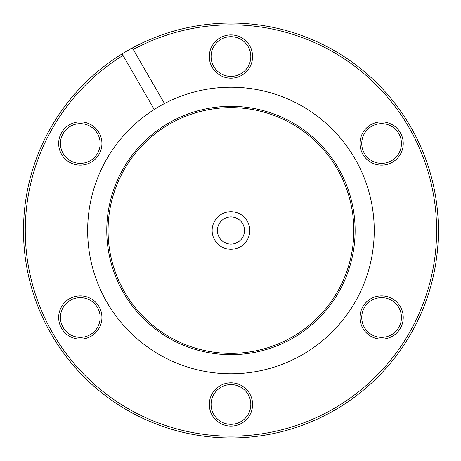 <?xml version="1.0" encoding="UTF-8"?>
<svg xmlns="http://www.w3.org/2000/svg" width="461" height="461" viewBox="0 0 461 461"><rect width="100%" height="100%" fill="white"/><g stroke="black" fill="none" stroke-linecap="round" stroke-linejoin="round"><path stroke-width="0.69" d="M230.949 211.68A18.82 18.82 0 0 0 212.129 230.5A18.82 18.82 0 0 0 230.949 249.32A18.82 18.82 0 0 0 249.77 230.5A18.82 18.82 0 0 0 230.949 211.68M80.295 339.117A21.632 21.632 0 0 1 58.662 317.479A21.632 21.632 0 0 1 80.295 295.847A21.632 21.632 0 0 1 101.927 317.479A21.632 21.632 0 0 1 80.295 339.117M80.295 297.627A19.858 19.858 0 0 0 60.437 317.479A19.858 19.858 0 0 0 80.295 337.337A19.858 19.858 0 0 0 100.152 317.479A19.858 19.858 0 0 0 80.295 297.627M80.295 165.153A21.632 21.632 0 0 1 58.662 143.521A21.632 21.632 0 0 1 80.295 121.883A21.632 21.632 0 0 1 101.927 143.521A21.632 21.632 0 0 1 80.295 165.153M80.295 123.663A19.858 19.858 0 0 0 60.437 143.521A19.858 19.858 0 0 0 80.295 163.373A19.858 19.858 0 0 0 100.152 143.521A19.858 19.858 0 0 0 80.295 123.663M230.949 78.174A21.632 21.632 0 0 1 209.317 56.536A21.632 21.632 0 0 1 230.949 34.903A21.632 21.632 0 0 1 252.582 56.536A21.632 21.632 0 0 1 230.949 78.174M230.949 36.684A19.858 19.858 0 0 0 211.092 56.536A19.858 19.858 0 0 0 230.949 76.393A19.858 19.858 0 0 0 250.807 56.536A19.858 19.858 0 0 0 230.949 36.684M381.604 165.153A21.632 21.632 0 0 1 359.972 143.521A21.632 21.632 0 0 1 381.604 121.883A21.632 21.632 0 0 1 403.237 143.521A21.632 21.632 0 0 1 381.604 165.153M381.604 123.663A19.858 19.858 0 0 0 361.747 143.521A19.858 19.858 0 0 0 381.604 163.373A19.858 19.858 0 0 0 401.462 143.521A19.858 19.858 0 0 0 381.604 123.663M381.604 339.117A21.632 21.632 0 0 1 359.972 317.479A21.632 21.632 0 0 1 381.604 295.847A21.632 21.632 0 0 1 403.237 317.479A21.632 21.632 0 0 1 381.604 339.117M381.604 297.627A19.858 19.858 0 0 0 361.747 317.479A19.858 19.858 0 0 0 381.604 337.337A19.858 19.858 0 0 0 401.462 317.479A19.858 19.858 0 0 0 381.604 297.627M230.949 426.097A21.632 21.632 0 0 1 209.317 404.464A21.632 21.632 0 0 1 230.949 382.826A21.632 21.632 0 0 1 252.582 404.464A21.632 21.632 0 0 1 230.949 426.097M230.949 384.607A19.858 19.858 0 0 0 211.092 404.464A19.858 19.858 0 0 0 230.949 424.316A19.858 19.858 0 0 0 250.807 404.464A19.858 19.858 0 0 0 230.949 384.607M123.024 55.418A205.669 205.669 0 0 0 230.949 436.169A205.669 205.669 0 0 0 436.619 230.5A205.669 205.669 0 0 0 133.287 49.494L132.399 47.956A207.45 207.45 0 0 1 438.399 230.5A207.45 207.45 0 0 1 31.354 287.047A207.45 207.45 0 0 1 122.13 53.879L154.233 109.476A143.29 143.29 0 0 0 230.949 373.79A143.29 143.29 0 0 0 374.24 230.5A143.29 143.29 0 0 0 164.496 103.552L133.287 49.494M230.949 106.324A124.176 124.176 0 0 0 106.773 230.5A124.176 124.176 0 0 0 230.949 354.676A124.176 124.176 0 0 0 355.12 230.5A124.176 124.176 0 0 0 230.949 106.324M230.949 107.62A122.88 122.88 0 0 0 108.07 230.5A122.88 122.88 0 0 0 230.949 353.38A122.88 122.88 0 0 0 353.829 230.5A122.88 122.88 0 0 0 230.949 107.62M154.233 109.476A143.29 143.29 0 0 1 164.496 103.552M132.399 47.956A207.45 207.45 0 0 0 122.13 53.879L122.62 54.721M230.949 244.048A13.548 13.548 0 0 1 217.402 230.5A13.548 13.548 0 0 1 230.949 216.952A13.548 13.548 0 0 1 244.497 230.5A13.548 13.548 0 0 1 230.949 244.048"/></g></svg>
